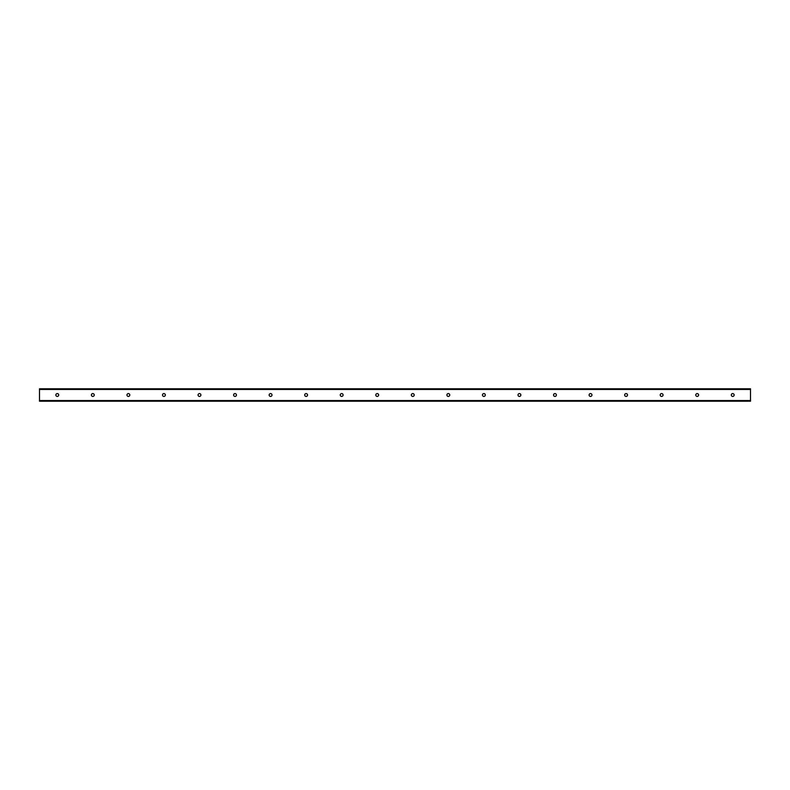<?xml version="1.0" encoding="UTF-8"?>
<svg xmlns="http://www.w3.org/2000/svg" width="790" height="790" viewBox="0 0 790 790"><rect width="100%" height="100%" fill="white"/><g stroke="black" fill="none" stroke-linecap="round" stroke-linejoin="round"><path stroke-width="1.19" d="M732.725 393.578A1.422 1.422 0 0 1 733.959 395.711A1.422 1.422 0 0 1 731.491 395.711A1.422 1.422 0 0 1 732.725 393.578M697.175 393.578A1.422 1.422 0 0 1 698.409 395.711A1.422 1.422 0 0 1 695.941 395.711A1.422 1.422 0 0 1 697.175 393.578M661.625 393.578A1.422 1.422 0 0 1 662.859 395.711A1.422 1.422 0 0 1 660.391 395.711A1.422 1.422 0 0 1 661.625 393.578M626.075 393.578A1.422 1.422 0 0 1 627.309 395.711A1.422 1.422 0 0 1 624.841 395.711A1.422 1.422 0 0 1 626.075 393.578M590.525 393.578A1.422 1.422 0 0 1 591.759 395.711A1.422 1.422 0 0 1 589.291 395.711A1.422 1.422 0 0 1 590.525 393.578M554.975 393.578A1.422 1.422 0 0 1 556.209 395.711A1.422 1.422 0 0 1 553.741 395.711A1.422 1.422 0 0 1 554.975 393.578M519.425 393.578A1.422 1.422 0 0 1 520.659 395.711A1.422 1.422 0 0 1 518.191 395.711A1.422 1.422 0 0 1 519.425 393.578M483.875 393.578A1.422 1.422 0 0 1 485.109 395.711A1.422 1.422 0 0 1 482.641 395.711A1.422 1.422 0 0 1 483.875 393.578M448.325 393.578A1.422 1.422 0 0 1 449.559 395.711A1.422 1.422 0 0 1 447.091 395.711A1.422 1.422 0 0 1 448.325 393.578M412.775 393.578A1.422 1.422 0 0 1 414.009 395.711A1.422 1.422 0 0 1 411.541 395.711A1.422 1.422 0 0 1 412.775 393.578M377.225 393.578A1.422 1.422 0 0 1 378.459 395.711A1.422 1.422 0 0 1 375.991 395.711A1.422 1.422 0 0 1 377.225 393.578M341.675 393.578A1.422 1.422 0 0 1 342.909 395.711A1.422 1.422 0 0 1 340.441 395.711A1.422 1.422 0 0 1 341.675 393.578M306.125 393.578A1.422 1.422 0 0 1 307.359 395.711A1.422 1.422 0 0 1 304.891 395.711A1.422 1.422 0 0 1 306.125 393.578M270.575 393.578A1.422 1.422 0 0 1 271.809 395.711A1.422 1.422 0 0 1 269.341 395.711A1.422 1.422 0 0 1 270.575 393.578M235.025 393.578A1.422 1.422 0 0 1 236.259 395.711A1.422 1.422 0 0 1 233.791 395.711A1.422 1.422 0 0 1 235.025 393.578M199.475 393.578A1.422 1.422 0 0 1 200.709 395.711A1.422 1.422 0 0 1 198.241 395.711A1.422 1.422 0 0 1 199.475 393.578M163.925 393.578A1.422 1.422 0 0 1 165.159 395.711A1.422 1.422 0 0 1 162.691 395.711A1.422 1.422 0 0 1 163.925 393.578M128.375 393.578A1.422 1.422 0 0 1 129.609 395.711A1.422 1.422 0 0 1 127.141 395.711A1.422 1.422 0 0 1 128.375 393.578M92.825 393.578A1.422 1.422 0 0 1 94.059 395.711A1.422 1.422 0 0 1 91.591 395.711A1.422 1.422 0 0 1 92.825 393.578M57.275 393.578A1.422 1.422 0 0 1 58.509 395.711A1.422 1.422 0 0 1 56.041 395.711A1.422 1.422 0 0 1 57.275 393.578M750.5 388.779L39.5 388.779L750.5 388.779L750.5 401.221L39.5 401.221L750.5 401.221M39.5 388.779L39.5 401.221M39.5 400.55L750.5 400.55M39.5 389.45L750.5 389.45"/></g></svg>

